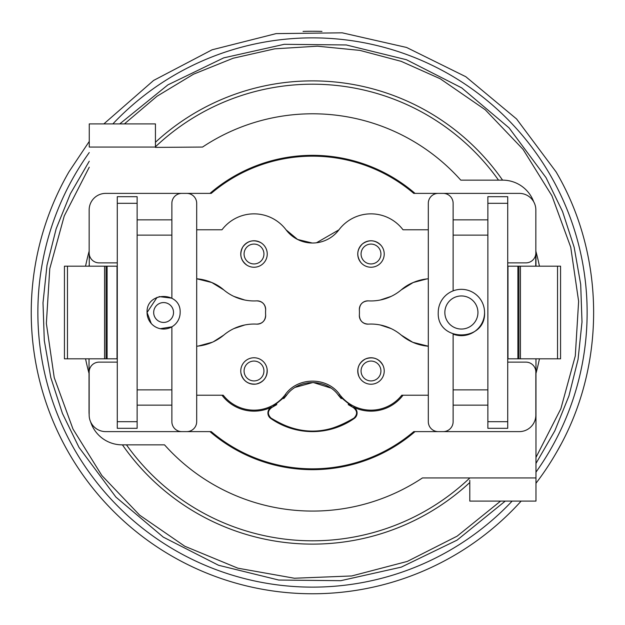 <?xml version="1.0" encoding="UTF-8"?>
<svg xmlns="http://www.w3.org/2000/svg" width="625" height="625" viewBox="0 0 625 625"><rect width="100%" height="100%" fill="white"/><g stroke="black" fill="none" stroke-linecap="round" stroke-linejoin="round"><path stroke-width="0.94" d="M117.281 262.867L99.078 262.867A9.93 9.93 0 0 1 89.156 252.938L89.156 209.93A16.547 16.547 0 0 1 105.695 193.383L211.242 193.383A156.344 156.344 0 0 1 413.758 193.383L438.234 193.383A9.93 9.93 0 0 0 428.312 203.312L428.312 421.688A9.93 9.93 0 0 0 438.234 431.617L443.195 431.617A9.93 9.93 0 0 0 453.125 421.688L453.125 334.133A23.164 23.164 0 0 0 484.562 312.5A23.164 23.164 0 0 0 461.398 289.336A23.164 23.164 0 0 0 438.234 312.5C436.812 342.375 485.977 342.375 484.562 312.5M196.688 229.781L221.984 229.781A40.156 40.156 0 0 1 286.078 229.844L297.602 239.469L312.195 243.016M316.492 242.773L338.922 229.844A33.086 33.086 0 0 1 286.078 229.844M338.922 229.844A40.156 40.156 0 0 1 403.016 229.781L428.312 229.781L428.312 203.312M507.719 262.867L525.922 262.867A9.93 9.93 0 0 0 535.844 252.938L535.844 209.93A16.547 16.547 0 0 0 519.305 193.383L438.234 193.383M413.758 193.383L428.312 193.383M196.688 193.383L211.242 193.383M186.766 193.383A9.93 9.93 0 0 1 196.688 203.312L196.688 421.688A9.93 9.93 0 0 1 186.766 431.617L211.242 431.617A156.344 156.344 0 0 0 413.758 431.617L438.234 431.617M443.195 193.383A9.93 9.93 0 0 1 453.125 203.312L453.125 290.867M453.125 219.852L487.867 219.852M426.867 278.914L428.312 278.781A48.094 48.094 0 0 0 413.211 282.516L426.867 278.914M413.211 282.516A42.125 42.125 0 0 0 401.234 289.898L413.211 282.516L401.234 289.898A46.938 46.938 0 0 1 368.32 300.867C362.68 301.203 359.695 304.188 359.359 309.828C359.695 304.188 362.68 301.203 368.32 300.867A8.492 8.492 0 0 0 359.359 309.828A46.945 46.945 0 0 1 359.359 315.172L359.406 314.109L359.359 315.172C359.695 320.812 362.68 323.797 368.32 324.133C362.68 323.797 359.695 320.812 359.359 315.172A8.492 8.492 0 0 0 368.32 324.133A46.938 46.938 0 0 1 401.234 335.102L412.594 342.219M380.258 300.016L391.172 296.383L380.258 300.016M359.414 311.016L359.359 309.828L359.414 311.016M391.172 328.617L380.258 324.984L391.172 328.617M412.789 342.305L401.234 335.102A47.867 47.867 0 0 0 428.312 346.219L412.789 342.305M198.133 346.086L212.477 342.188M213.414 341.75L223.766 335.102L213.422 341.75M244.742 324.984L233.828 328.617L244.742 324.984M196.688 346.219A48.07 48.07 0 0 0 223.766 335.102A46.938 46.938 0 0 1 256.68 324.133A8.492 8.492 0 0 0 265.641 315.172L265.594 314.109L265.641 315.172C265.305 320.812 262.32 323.797 256.68 324.133C262.32 323.797 265.305 320.812 265.641 315.172A46.945 46.945 0 0 1 265.641 309.828L265.594 310.898L265.641 309.828C265.305 304.188 262.32 301.203 256.68 300.867C262.32 301.203 265.305 304.188 265.641 309.828A8.492 8.492 0 0 0 256.68 300.867A46.938 46.938 0 0 1 223.766 289.898L211.789 282.516L223.766 289.898A42.211 42.211 0 0 0 211.789 282.516L196.688 278.781A48.094 48.094 0 0 1 211.789 282.516M233.828 296.383L244.742 300.016L233.828 296.383M348.172 404.586L353.172 407.484L338.562 395.438L341.25 398.641M295.305 387.336L313.117 382.453L330.727 388.008M283.75 398.641L286.438 395.438L271.828 407.484C267.578 410.703 267.297 414.227 270.992 418.07C300.039 435.531 322.75 436.406 354.008 418.07C357.703 414.227 357.422 410.703 353.172 407.484C357.43 410.703 357.703 414.227 354.008 418.07C326.336 435.445 298.664 435.445 270.992 418.07C267.297 414.227 267.57 410.703 271.828 407.484L276.828 404.586M137.133 219.852L171.875 219.852M181.805 193.383A9.93 9.93 0 0 0 171.875 203.312L171.875 298.172L159.07 296.586M196.688 395.219L223.227 395.219A39.172 39.172 0 0 0 285.289 394.57C297.773 376.672 327.227 376.672 339.711 394.57L338.562 395.438C326.609 378.297 298.391 378.297 286.438 395.438L285.289 394.57M428.312 395.219L401.773 395.219A39.172 39.172 0 0 1 339.711 394.57M360.82 262.469A13.234 13.234 0 0 1 362.531 243.836A13.234 13.234 0 0 1 381.164 245.547A13.234 13.234 0 0 1 379.453 264.18A13.234 13.234 0 0 1 360.82 262.469C356.281 255.789 356.852 249.578 362.531 243.836C369.211 239.297 375.422 239.867 381.164 245.547M358.984 376.555A13.234 13.234 0 0 1 365.43 358.984A13.234 13.234 0 0 1 383 365.43C378.914 358.469 373.055 356.312 365.43 358.984C358.469 363.07 356.312 368.93 358.984 376.555A13.234 13.234 0 0 0 376.555 383A13.234 13.234 0 0 0 383 365.43M267.086 368.984A13.234 13.234 0 0 1 256.016 384.078A13.234 13.234 0 0 1 240.922 373A13.234 13.234 0 0 1 252 357.914A13.234 13.234 0 0 1 267.086 368.984C267.531 377.047 263.844 382.078 256.016 384.078C247.953 384.516 242.922 380.828 240.922 373M246.945 265.203A13.234 13.234 0 0 1 242.812 246.945A13.234 13.234 0 0 1 261.07 242.812C253.852 239.188 247.766 240.562 242.812 246.945C239.188 254.164 240.562 260.25 246.945 265.203A13.234 13.234 0 0 0 265.203 261.07A13.234 13.234 0 0 0 261.07 242.812M403.016 395.219A40.156 40.156 0 0 1 353.375 407.078A6.617 6.617 0 0 1 354.266 418.445A72.797 72.797 0 0 1 270.734 418.445A6.617 6.617 0 0 1 271.625 407.078A40.156 40.156 0 0 1 221.984 395.219M426.867 346.086L428.312 346.219M507.719 362.133L525.922 362.133A9.93 9.93 0 0 1 535.844 372.062L535.844 415.07A16.547 16.547 0 0 1 519.305 431.617L443.195 431.617M487.867 235.133L453.125 235.133M137.133 235.133L171.875 235.133M117.281 362.133L99.078 362.133A9.93 9.93 0 0 0 89.156 372.062L89.156 415.07A16.547 16.547 0 0 0 105.695 431.617L186.766 431.617M181.805 431.617A9.93 9.93 0 0 1 171.875 421.688L171.875 326.828L160.242 328.695M157.133 297.273L147.062 312.5L151.258 323.516M147.062 312.5A16.547 16.547 0 0 0 163.602 329.047A16.547 16.547 0 0 0 180.148 312.5C181.164 291.156 146.047 291.156 147.062 312.5M487.867 405.148L453.125 405.148M487.867 389.867L453.125 389.867M477.938 312.5A16.547 16.547 0 0 1 461.398 329.047A16.547 16.547 0 0 1 444.852 312.5A16.547 16.547 0 0 1 461.398 295.953A16.547 16.547 0 0 1 477.938 312.5M137.133 389.867L171.875 389.867M171.875 405.148L137.133 405.148M173.531 312.5A9.93 9.93 0 0 1 163.602 322.43A9.93 9.93 0 0 1 153.68 312.5A9.93 9.93 0 0 1 163.602 302.57A9.93 9.93 0 0 1 173.531 312.5M533.688 201.758A33.086 33.086 0 0 0 502.656 180.148L460.789 180.148A198.648 198.648 0 0 0 202.539 147.062L155.438 147.391L155.438 123.898L89.258 123.898L89.258 147.062L155.438 147.062M89.258 266.18L89.258 254.367L89.258 266.18M89.258 144.664L89.258 147.062M89.156 414.625A33.086 33.086 0 0 1 89.031 411.766L89.031 358.82M535.969 358.82L535.969 477.938L422.445 477.938A198.648 198.648 0 0 1 164.523 444.852L122.117 444.852A33.086 33.086 0 0 1 90.602 421.844M535.742 254.367L535.742 266.18M415.031 431.617A157.172 157.172 0 0 1 209.969 431.617M209.969 193.383A157.172 157.172 0 0 1 415.031 193.383M469.797 480.32L469.797 501.102L535.969 501.102L535.969 491.18M535.969 477.938L535.969 501.102M507.719 203.312L507.719 196.688L487.867 196.688L487.867 428.312L507.719 428.312L507.719 203.312L487.867 203.312M117.281 421.688L117.281 428.312L137.133 428.312L137.133 196.688L117.281 196.688L117.281 421.688L137.133 421.688M104.586 358.82L64.438 358.82L64.438 266.18L107.102 266.18L107.102 358.82L104.586 358.82L104.586 266.18M520.414 266.18L560.562 266.18L560.562 358.82L517.898 358.82L517.898 266.18L520.414 266.18L520.414 358.82M507.719 421.688L487.867 421.688M117.281 203.312L137.133 203.312M107.102 266.18L117.023 266.18L117.023 358.82L107.102 358.82M517.898 358.82L507.977 358.82L507.977 266.18L517.898 266.18M535.969 266.18L535.969 252.383A9.93 9.352 -0 0 0 535.844 250.914M535.789 253.961A9.93 9.352 -0 0 1 535.969 255.719M103.859 123.898L153.602 80.445L212.102 49.789L276.133 33.609L342.18 32.82L406.578 47.461L465.797 76.711L516.562 118.953L556.07 171.883C606.148 256.906 606.141 368.109 556.07 453.133A281.25 281.25 0 0 0 560.664 444.852L560.664 444.852M303.039 31.406L303.039 31.406A281.25 281.25 0 0 1 312.266 31.25M321.961 31.406L321.961 31.406A281.25 281.25 0 0 0 312.75 31.25M521.141 501.102A281.25 281.25 0 0 1 68.93 171.867L89.258 141.43M556.07 453.133A281.25 281.25 0 0 1 535.969 483.273M112.867 123.898A274.633 274.633 0 0 1 550.336 449.82A274.633 274.633 0 0 1 535.969 472.141M512.133 501.102A274.633 274.633 0 0 1 74.664 175.18A274.633 274.633 0 0 1 89.258 152.547M505.242 501.102L457.07 540.141L401.258 567.141L340.75 580.688L278.75 580.047L218.531 565.266L163.289 537.125L115.922 497.109L78.953 447.328L62.438 413.445L50.805 377.594L44.289 340.469L43.008 302.797L46.992 265.312L56.164 228.758L70.344 193.828L89.258 161.227M119.758 123.898L167.93 84.859L223.742 57.859L284.25 44.312L346.25 44.953L406.469 59.734L461.711 87.875L509.078 127.891L546.047 177.672L562.539 211.508L574.172 247.305L580.695 284.383L582 322L578.055 359.438L568.93 395.953L554.812 430.852L535.969 463.438M89.031 373.391A231.617 231.617 0 0 1 85.562 358.82M85.562 266.18A231.617 231.617 0 0 1 89.156 251.156M155.438 142.273A231.617 231.617 0 0 1 502.578 180.148M535.914 251.406A231.617 231.617 0 0 1 539.438 266.18M539.438 358.82A231.617 231.617 0 0 1 535.969 373.391M469.797 482.516A231.617 231.617 0 0 1 122.422 444.852M89.031 359.258A228.312 228.312 0 0 1 88.938 358.82M88.938 266.18A228.312 228.312 0 0 1 89.258 264.672M155.438 146.805A228.312 228.312 0 0 1 498.531 180.148M535.969 265.742A228.312 228.312 0 0 1 536.062 266.18M536.062 358.82A228.312 228.312 0 0 1 535.969 359.258M469.797 477.984A228.312 228.312 0 0 1 126.469 444.852M353.375 407.078L353.172 407.484M271.625 407.078L271.828 407.484M364.648 246.375A9.93 9.93 0 0 1 378.625 247.656A9.93 9.93 0 0 1 377.344 261.641A9.93 9.93 0 0 1 363.359 260.352A9.93 9.93 0 0 1 364.648 246.375M375.164 380A9.93 9.93 0 0 1 361.984 375.164A9.93 9.93 0 0 1 366.82 361.984A9.93 9.93 0 0 1 380 366.82A9.93 9.93 0 0 1 375.164 380M255.516 380.805A9.93 9.93 0 0 1 244.195 372.5A9.93 9.93 0 0 1 252.5 361.18A9.93 9.93 0 0 1 263.82 369.484A9.93 9.93 0 0 1 255.516 380.805M262.406 259.305A9.93 9.93 0 0 1 248.711 262.406A9.93 9.93 0 0 1 245.609 248.711A9.93 9.93 0 0 1 259.305 245.609A9.93 9.93 0 0 1 262.406 259.305M67.461 358.82L67.461 266.18M557.539 266.18L557.539 358.82M106.094 266.18L106.094 358.82M518.906 358.82L518.906 266.18M500.586 501.102L457.125 536.172L407.312 561.414L351.766 575.953L294.391 578.242L237.867 568.188L184.797 546.25L139.695 515.195L101.891 475.57L72.992 429.047L54.219 377.602L46.359 323.406L49.758 268.742L64.258 215.93L89.258 167.203M124.414 123.898L156.969 96.266L193.523 74.188L233.133 58.242L274.789 48.82L317.414 46.188L359.914 50.391L401.195 61.344L440.203 78.75L485.266 109.773L523.047 149.352L551.938 195.812L570.734 247.195L578.625 301.336L575.289 355.945L560.867 408.727L535.969 457.445"/></g></svg>
